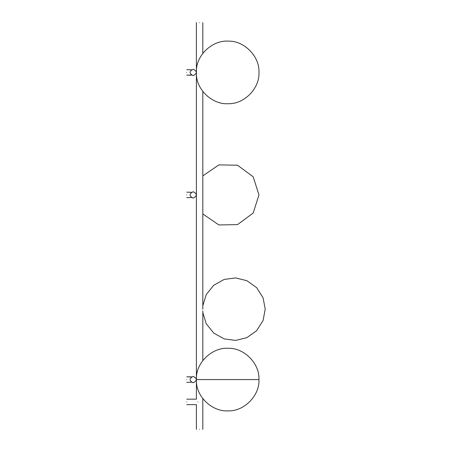 <?xml version="1.0" encoding="UTF-8"?>
<svg xmlns="http://www.w3.org/2000/svg" width="452" height="452" viewBox="0 0 452 452"><rect width="100%" height="100%" fill="white"/><g stroke="black" fill="none" stroke-linecap="round" stroke-linejoin="round"><path stroke-width="0.68" d="M202.682 309.168C202.682 306.914 202.682 306.914 202.682 309.168C202.682 311.422 202.682 311.422 202.682 309.168M196.422 72.422C196.422 70.167 196.422 70.167 196.422 72.422C196.422 74.676 196.422 74.676 196.422 72.422M196.422 379.578C196.422 377.324 196.422 377.324 196.422 379.578C196.422 381.833 196.422 381.833 196.422 379.578L258.962 379.578C259.815 363.753 244.346 347.87 228.526 348.294C212.756 347 196.445 362.007 196.422 377.827M193.196 382.782C189.06 380.646 189.06 378.51 193.196 376.369C197.332 378.51 197.332 380.646 193.196 382.782M191.365 75.173L186.783 75.173L191.365 75.055M191.365 69.789L186.783 69.676M186.783 72.422C186.783 68.879 186.783 68.879 186.783 72.422C186.783 75.97 186.783 75.97 186.783 72.422M193.196 75.631C197.332 73.49 197.332 71.354 193.196 69.218C189.06 71.354 189.06 73.49 193.196 75.631M193.196 198.129C197.332 195.987 197.332 193.851 193.196 191.716C189.06 193.851 189.06 195.987 193.196 198.129M191.365 382.211L186.783 382.324M191.365 376.827L186.783 376.827L191.365 376.945M186.783 379.578C186.783 376.03 186.783 376.03 186.783 379.578C186.783 383.121 186.783 383.121 186.783 379.578M191.365 197.552L186.783 197.671M186.783 192.173L191.365 192.286M186.783 194.919C186.783 191.377 186.783 191.377 186.783 194.919C186.783 198.468 186.783 198.468 186.783 194.919M199.609 429.4C195.473 429.4 195.473 429.4 199.609 429.4C203.745 429.4 203.745 429.4 199.609 429.4M199.609 22.6C203.745 22.6 203.745 22.6 199.609 22.6C195.473 22.6 195.473 22.6 199.609 22.6M186.783 401.913C186.783 398.37 186.783 398.37 186.783 401.913C186.783 405.455 186.783 405.455 186.783 401.913M197.959 401.913C196.174 405.444 196.174 405.444 197.959 401.913C196.174 398.381 196.174 398.381 197.959 401.913M265.217 309.151L263.081 297.8L256.651 287.658L246.871 280.681L235.605 277.923L224.198 279.426L213.734 285.263L206.208 294.647L202.818 305.784M202.818 312.552L206.202 323.683L213.717 333.062L224.169 338.904L235.565 340.418L246.848 337.667L256.646 330.683L263.081 320.536L265.217 309.168M258.962 72.405C259.815 56.596 244.346 40.714 228.526 41.143C212.756 39.849 196.445 54.85 196.422 70.676M196.422 74.173C196.45 89.931 212.632 104.909 228.367 103.706C244.238 104.226 259.832 88.298 258.962 72.422M196.422 381.324C196.45 397.082 212.632 412.066 228.367 410.862C244.238 411.382 259.832 395.449 258.962 379.578M258.962 194.902L253.176 176.794L237.532 165.223L218.87 164.89L202.818 175.901M202.818 213.937L218.853 224.943L237.515 224.621L253.171 213.05L258.962 194.919M196.405 22.6L196.405 399.161L186.783 399.161M186.783 404.659L196.405 404.659L196.405 429.4M202.818 22.6L202.818 53.404M202.818 91.44L202.818 309.168M202.818 310.908L202.818 360.56M202.818 398.596L202.818 429.4"/></g></svg>
